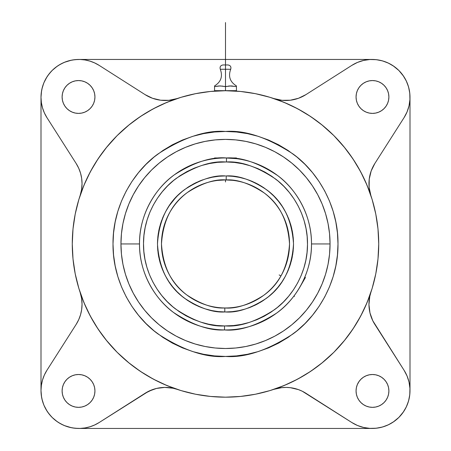 <?xml version="1.0" encoding="UTF-8"?>
<svg xmlns="http://www.w3.org/2000/svg" width="451" height="451" viewBox="0 0 451 451"><rect width="100%" height="100%" fill="white"/><g stroke="black" fill="none" stroke-linecap="round" stroke-linejoin="round"><path stroke-width="0.68" d="M224.823 307.965A64.019 64.019 0 0 1 161.481 243.952C162.997 266.823 171.425 283.814 186.765 294.92C201.067 304.34 213.751 308.693 224.823 307.965L224.778 311.968C213.019 312.74 199.539 308.118 184.341 298.105C168.043 286.306 159.09 268.249 157.478 243.946C159.068 219.603 168.099 201.49 184.572 189.617C199.962 179.588 213.605 175.022 225.5 175.929L218.853 176.251L212.274 177.226L205.819 178.838L199.551 181.071L193.535 183.907L187.819 187.317L182.469 191.269L177.531 195.723L173.049 200.639L169.069 205.972L165.624 211.666L162.76 217.67L160.494 223.927L158.848 230.371L157.839 236.95L157.478 243.591L157.771 250.237L158.707 256.822L160.285 263.288L162.484 269.563L165.286 275.6L168.668 281.328L172.592 286.701L177.023 291.667L181.911 296.172L187.221 300.18L192.898 303.653L198.885 306.55L205.132 308.85L211.57 310.53L218.137 311.573L225.5 311.974L232.147 311.647L238.726 310.677L245.181 309.065L251.449 306.827L257.465 303.997L263.181 300.586L268.531 296.634L273.469 292.175L277.951 287.259L281.931 281.931L285.376 276.232L288.24 270.234L290.506 263.976L292.152 257.532L293.161 250.953L293.522 244.312L293.229 237.666L292.293 231.075L290.715 224.615L288.516 218.335L285.714 212.303L282.332 206.575L278.408 201.197L273.977 196.236L269.089 191.726L263.779 187.717L258.102 184.25L252.115 181.353L245.868 179.047L239.43 177.373L232.863 176.33L226.222 175.929L226.176 179.932A64.019 64.019 0 0 1 289.519 243.952A64.019 64.019 0 0 1 224.823 307.965C236.008 308.952 248.929 304.769 263.587 295.411C279.321 284.282 287.969 267.127 289.519 243.952C288.003 221.075 279.575 204.089 264.235 192.983C249.933 183.557 237.249 179.21 226.176 179.932L226.222 175.929C237.981 175.163 251.461 179.786 266.659 189.792C282.957 201.597 291.91 219.648 293.522 243.952C291.932 268.3 282.901 286.408 266.428 298.28C251.038 308.315 237.395 312.876 225.5 311.974L224.778 311.968L224.823 307.965L224.497 307.96M224.852 325.943L225.5 325.943C239.752 327.026 256.123 321.58 274.62 309.6C292.18 297.074 307.65 272.094 307.492 244.431C307.971 216.768 292.795 191.607 275.381 178.878C257.025 166.684 240.721 161.046 226.453 161.965L226.503 157.963C241.364 157.004 258.389 162.856 277.579 175.518C295.794 188.744 311.821 214.935 311.494 243.952C311.85 273.317 295.337 299.943 276.615 313.107C256.901 325.673 239.532 331.282 224.497 329.94L224.547 325.938L224.497 329.94A85.994 85.994 0 0 0 294.024 295.907L295.005 294.588L293.894 296.076L294.503 296.425L294.024 295.907M225.5 131.461C205.949 129.961 183.45 137.459 158.008 153.96C133.846 171.222 112.564 205.763 113.009 243.952C112.564 282.14 133.846 316.681 158.008 333.943C183.45 350.444 205.949 357.942 225.5 356.442L236.527 355.901L247.447 354.277L258.152 351.6L268.548 347.879L278.526 343.16L287.997 337.483L296.865 330.904L305.045 323.491L312.458 315.311L319.032 306.449L324.709 296.978L329.427 286.999L333.148 276.604L335.832 265.898L337.449 254.978L337.991 243.952L337.449 232.925L335.832 222.005L333.148 211.293L329.427 200.904L324.709 190.925L319.032 181.454L312.458 172.586L305.045 164.406L296.865 156.993L287.997 150.42L278.526 144.743L268.548 140.024L258.152 136.303L247.447 133.62L236.527 132.002L225.5 131.461L214.473 132.002L203.553 133.62L192.848 136.303L182.452 140.024L172.474 144.743L163.003 150.42L154.135 156.993L145.955 164.406L138.542 172.586L131.968 181.454L126.291 190.925L121.573 200.904L117.852 211.293L115.168 222.005L113.551 232.925L113.009 243.952L113.551 254.978L115.168 265.898L117.852 276.604L121.573 286.999L126.291 296.978L131.968 306.449L138.542 315.311L145.955 323.491L154.135 330.904L163.003 337.483L172.474 343.16L182.452 347.879L192.848 351.6L203.553 354.277L214.473 355.901L225.5 356.442C245.051 357.942 267.55 350.444 292.992 333.943C317.154 316.681 338.436 282.14 337.991 243.952C338.436 205.763 317.154 171.222 292.992 153.96C267.55 137.459 245.051 129.961 225.5 131.461M214.558 86.13L214.558 86.609L220.026 85.921L225.5 86.609L225.5 69.262L220.297 69.262C222.924 76.377 221.007 81.93 214.558 85.921L214.558 90.674L214.558 86.609L215.24 86.479L214.558 86.603M224.801 86.474L220.026 85.921L215.792 86.378M230.703 69.262L225.5 69.262L225.5 64.955C228.725 64.955 228.725 64.955 225.5 64.955L222.997 64.955C220.533 65.406 219.631 66.844 220.297 69.262L225.5 69.262L225.5 86.609L230.974 85.921L236.442 86.609L236.442 85.921C229.993 81.93 228.076 76.377 230.703 69.262L225.5 69.262L225.5 64.955C222.275 64.955 222.275 64.955 225.5 64.955L228.003 64.955C230.467 65.406 231.369 66.844 230.703 69.262M284.406 269.027L283.735 270.544L284.406 269.016M283.718 270.577L282.895 272.308M279.817 277.833L278.814 279.394M277.619 281.125L278.741 279.507M276.66 282.433L277.562 281.21M285.517 266.237L285.297 266.823M285.522 266.208L285.303 266.8M217.754 180.4L225.5 179.932L232.485 180.315M281.909 274.219L279.84 277.799L280.945 275.95L279.163 274.935M215.358 158.555L214.766 158.628A85.994 85.994 0 0 0 139.506 243.952A85.994 85.994 0 0 1 226.503 157.963A85.994 85.994 0 0 1 311.494 243.952L330.053 243.952A104.553 104.553 0 0 0 225.5 139.393A104.553 104.553 0 0 0 120.947 243.952L139.506 243.952A85.994 85.994 0 0 1 214.766 158.628L215.392 158.549L214.558 158.656L214.558 157.957L221.323 158.059M236.442 157.957L225.5 157.957L236.442 157.957L236.442 158.656L225.5 157.957A85.994 85.994 0 0 1 226.503 157.963L226.453 161.965L225.5 161.96C211.248 160.877 194.877 166.323 176.38 178.297C158.82 190.824 143.35 215.809 143.508 243.472C143.029 271.136 158.205 296.296 175.619 309.025C193.975 321.213 210.279 326.851 224.547 325.938L216.542 325.453L208.627 324.19L200.87 322.155L193.349 319.376L186.139 315.88L179.306 311.692L172.908 306.855L167.017 301.42L161.684 295.433L156.965 288.956L152.895 282.05L149.523 274.777L146.874 267.206L144.98 259.421L143.852 251.483L143.508 243.472L143.948 235.467L145.166 227.546L147.15 219.778L149.884 212.241L153.346 205.008L157.489 198.147L162.287 191.726L167.693 185.806L173.646 180.439L180.096 175.676L186.979 171.572L194.234 168.155L201.783 165.461L209.563 163.521L217.495 162.349L226.453 161.965L234.458 162.45L242.373 163.713L250.13 165.742L257.651 168.522L264.861 172.023L271.694 176.211L278.092 181.043L283.983 186.483L289.317 192.47L294.035 198.947L298.105 205.853L301.477 213.126L304.126 220.691L306.02 228.482L307.148 236.42L307.492 244.431L307.052 252.43L305.834 260.357L303.85 268.125L301.116 275.657L297.654 282.89L293.511 289.751L288.713 296.172L283.307 302.097L277.354 307.464L270.904 312.222L264.021 316.331L256.766 319.748L249.217 322.437L241.437 324.382L233.505 325.549L224.547 325.938M235.614 158.549L236.234 158.628M233.246 158.307L234.605 158.436L233.246 158.307M221.306 158.059L219.434 158.171M219.411 158.171L216.395 158.436M296.741 292.113L295.005 294.588L296.747 292.107A85.994 85.994 0 0 1 139.506 243.952L120.947 243.952L121.449 254.201L122.954 264.348L125.446 274.304L128.901 283.961L133.287 293.24L138.564 302.04L144.675 310.282L151.57 317.882L159.169 324.771L167.411 330.887L176.211 336.158L185.491 340.544L195.148 344.006L205.104 346.498L215.251 348.003L225.5 348.505L235.749 348.003L245.896 346.498L255.852 344.006L265.509 340.544L274.789 336.158L283.589 330.887L291.831 324.771L299.43 317.882L306.325 310.282L312.436 302.04L317.713 293.24L322.099 283.961L325.554 274.304L328.046 264.348L329.551 254.201L330.053 243.952L329.551 233.703L328.046 223.555L325.554 213.599L322.099 203.937L317.713 194.663L312.436 185.863L306.325 177.621L299.43 170.016L291.831 163.127L283.589 157.016L274.789 151.739L265.509 147.353L255.852 143.897L245.896 141.405L235.749 139.9L225.5 139.393L215.251 139.9L205.104 141.405L195.148 143.897L185.491 147.353L176.211 151.739L167.411 157.016L159.169 163.127L151.57 170.016L144.675 177.621L138.564 185.863L133.287 194.663L128.901 203.937L125.446 213.599L122.954 223.555L121.449 233.703L120.947 243.952A104.553 104.553 0 0 0 225.5 348.505A104.553 104.553 0 0 0 330.053 243.952L311.494 243.952A85.994 85.994 0 0 1 304.758 277.314L301.973 283.284M294.757 294.926L294.402 295.405M94.941 390.927A16.416 16.416 0 0 1 78.525 407.343A16.416 16.416 0 0 1 62.108 390.927L62.424 394.129L63.36 397.207L64.876 400.048L66.917 402.534L69.403 404.575L72.245 406.092L75.323 407.027L78.525 407.343L81.727 407.027L84.811 406.092L87.646 404.575L90.132 402.534L92.179 400.048L93.695 397.207L94.625 394.129L94.941 390.927L94.625 387.719L93.695 384.641L92.179 381.805L90.132 379.314L87.646 377.273L84.811 375.756L81.727 374.82L78.525 374.505L75.323 374.82L72.245 375.756L69.403 377.273L66.917 379.314L64.876 381.805L63.36 384.641L62.424 387.719L62.108 390.927A16.416 16.416 0 0 1 78.525 374.505A16.416 16.416 0 0 1 94.941 390.927M388.892 390.927A16.416 16.416 0 0 1 372.475 407.343A16.416 16.416 0 0 1 356.059 390.927L356.375 394.129L357.305 397.207L358.821 400.048L360.868 402.534L363.354 404.575L366.189 406.092L369.273 407.027L372.475 407.343L375.677 407.027L378.755 406.092L381.597 404.575L384.083 402.534L386.124 400.048L387.64 397.207L388.576 394.129L388.892 390.927L388.576 387.719L387.64 384.641L386.124 381.805L384.083 379.314L381.597 377.273L378.755 375.756L375.677 374.82L372.475 374.505L369.273 374.82L366.189 375.756L363.354 377.273L360.868 379.314L358.821 381.805L357.305 384.641L356.375 387.719L356.059 390.927A16.416 16.416 0 0 1 372.475 374.505A16.416 16.416 0 0 1 388.892 390.927M388.892 96.976A16.416 16.416 0 0 1 372.475 113.393A16.416 16.416 0 0 1 356.059 96.976L356.375 100.178L357.305 103.256L358.821 106.098L360.868 108.584L363.354 110.625L366.189 112.141L369.273 113.077L372.475 113.393L375.677 113.077L378.755 112.141L381.597 110.625L384.083 108.584L386.124 106.098L387.64 103.256L388.576 100.178L388.892 96.976L388.576 93.774L387.64 90.696L386.124 87.855L384.083 85.369L381.597 83.328L378.755 81.806L375.677 80.876L372.475 80.56L369.273 80.876L366.189 81.806L363.354 83.328L360.868 85.369L358.821 87.855L357.305 90.696L356.375 93.774L356.059 96.976A16.416 16.416 0 0 1 372.475 80.56A16.416 16.416 0 0 1 388.892 96.976M94.941 96.976A16.416 16.416 0 0 1 78.525 113.393A16.416 16.416 0 0 1 62.108 96.976L62.424 100.178L63.36 103.256L64.876 106.098L66.917 108.584L69.403 110.625L72.245 112.141L75.323 113.077L78.525 113.393L81.727 113.077L84.811 112.141L87.646 110.625L90.132 108.584L92.179 106.098L93.695 103.256L94.625 100.178L94.941 96.976L94.625 93.774L93.695 90.696L92.179 87.855L90.132 85.369L87.646 83.328L84.811 81.806L81.727 80.876L78.525 80.56L75.323 80.876L72.245 81.806L69.403 83.328L66.917 85.369L64.876 87.855L63.36 90.696L62.424 93.774L62.108 96.976A16.416 16.416 0 0 1 78.525 80.56A16.416 16.416 0 0 1 94.941 96.976M42.512 107.879L41.379 102.636L42.512 107.879L44.373 112.902L46.927 117.621L76.168 163.516L46.927 117.621A37.839 37.839 0 0 1 41.002 97.286L41.002 390.611L41.379 385.267L42.512 380.024L44.373 374.995L46.927 370.282L76.168 324.382L46.927 370.282A37.839 37.839 0 0 0 41.002 390.611L41.002 97.286L41.34 92.246L42.343 87.297L44.001 82.522L46.278 78.012L49.136 73.846L52.525 70.097L56.381 66.838L60.637 64.115L65.22 61.984L70.046 60.485L75.029 59.645L80.075 59.47L85.104 59.972L90.02 61.139L94.738 62.954L99.169 65.378L145.07 94.62L99.169 65.378L94.456 62.824M177.085 389.331L173.066 388.232L164.784 387.409L156.531 388.429L148.7 391.243L99.169 422.525A37.839 37.839 0 0 1 41.002 390.611L41.34 395.651L42.343 400.606L44.001 405.376L46.278 409.886L49.136 414.052L52.525 417.801L56.381 421.065L60.637 423.788L65.22 425.913L70.046 427.413L75.029 428.258L80.075 428.427L85.104 427.926L90.02 426.759L94.738 424.949L99.169 422.525L145.07 393.283A37.523 37.523 0 0 1 177.023 389.309M177.023 98.594A37.523 37.523 0 0 1 145.07 94.62L152.534 98.284L160.629 100.212L168.95 100.308L177.085 98.572A153.227 153.227 0 0 0 153.239 108.832M140.458 116.488A153.227 153.227 0 0 0 98.036 158.904M90.38 171.69A153.227 153.227 0 0 0 80.12 195.537L81.558 189.685L82.043 183.681A37.523 37.523 0 0 1 80.143 195.475M225.5 90.674L214.558 90.674L225.5 90.674L225.5 86.609L225.5 90.674L236.442 90.674L236.442 86.609L236.442 90.674L225.5 90.724L240.518 91.457L255.396 93.667L269.98 97.32L284.136 102.388L297.733 108.815L310.632 116.544L322.707 125.502L333.847 135.599L343.95 146.744L352.907 158.82L360.637 171.718L367.063 185.31L372.131 199.472L375.784 214.056L377.989 228.933L378.727 243.952A153.227 153.227 0 0 1 225.5 397.179A153.227 153.227 0 0 1 72.273 243.952A153.227 153.227 0 0 1 225.5 90.724A153.227 153.227 0 0 1 378.727 243.952L377.989 258.97L375.784 273.842L372.131 288.431L367.063 302.587L360.637 316.179L352.907 329.078L343.95 341.159L333.847 352.299L322.707 362.395L310.632 371.353L297.733 379.088L284.136 385.515L269.98 390.583L255.396 394.236L240.518 396.44L225.5 397.179L210.482 396.44L195.604 394.236L181.02 390.583L166.864 385.515L153.267 379.088L140.368 371.353L128.293 362.395L117.153 352.299L107.05 341.159L98.093 329.078L90.363 316.179L83.937 302.587L78.869 288.431L75.216 273.842L73.011 258.97L72.273 243.952L73.011 228.933L75.216 214.056L78.869 199.472L83.937 185.31L90.363 171.718L98.093 158.82L107.05 146.744L117.153 135.599L128.293 125.502L140.368 116.544L153.267 108.815L166.864 102.388L181.02 97.32L195.604 93.667L210.482 91.457L225.483 90.724M370.857 195.475A37.523 37.523 0 0 1 374.832 163.516L371.167 170.985L369.239 179.081L369.143 187.402L370.88 195.537A153.227 153.227 0 0 0 360.62 171.69M352.964 158.904A153.227 153.227 0 0 0 310.542 116.488M297.761 108.832A153.227 153.227 0 0 0 273.915 98.572L282.05 100.308L290.371 100.212L298.466 98.284L305.93 94.62A37.523 37.523 0 0 1 273.977 98.594M76.168 163.516A37.523 37.523 0 0 1 82.043 183.681L81.665 178.376L80.543 173.178L78.699 168.195L76.168 163.516M80.143 292.428A37.523 37.523 0 0 1 76.168 324.382L78.699 319.708L80.543 314.719L81.665 309.527L82.043 304.222L81.558 298.218L80.12 292.366M235.845 86.496L229.604 85.978L232.338 85.978M228.234 86.13L229.604 85.978M222.766 86.13L218.662 85.978L215.155 86.496M235.76 86.479L236.442 86.609M224.818 86.479L226.086 86.496M236.442 86.479L236.442 86.13M226.182 86.479L226.87 86.355M370.88 292.366L369.786 296.386L368.957 304.662L369.978 312.921L372.791 320.751L404.073 370.282L374.832 324.382A37.523 37.523 0 0 1 370.857 292.428M231.51 90.843L230.1 90.792L231.51 90.837M219.49 90.843L220.877 90.792M273.977 389.309A37.523 37.523 0 0 1 305.93 393.283L351.831 422.525L302.3 391.243L298.466 389.619L290.371 387.691L286.216 387.409L281.041 387.708M99.169 422.525L94.456 425.079M92.991 425.705L89.715 426.855M87.708 427.396L84.63 428.005M82.426 428.281L79.432 428.444M78.897 428.45L372.041 428.45L78.897 428.45M370.863 428.427L368.636 428.287M364.859 427.74L362.7 427.249M358.833 426.026L357.068 425.31M271.665 390.059L267.026 391.445M258.079 393.678L253.158 394.664M243.692 396.096L239.334 396.553M211.666 396.553L207.308 396.096M197.842 394.664L192.921 393.678M183.974 391.445L179.335 390.059M79.393 290.117L78.006 285.477M75.774 276.531L74.787 271.609M73.355 262.144L72.899 257.786M72.899 230.117L73.355 225.759M74.787 216.288L75.774 211.372M78.006 202.426L79.393 197.78M351.831 65.378L305.93 94.62L351.831 65.378L357.491 62.413L363.568 60.44L369.893 59.521L376.281 59.679L382.549 60.908L388.525 63.174L394.033 66.415L398.915 70.531L403.036 75.418L406.278 80.926L408.544 86.896L409.773 93.171L409.931 99.558L409.012 105.884L407.039 111.961L404.073 117.621L374.832 163.516L404.073 117.621A37.839 37.839 0 0 0 351.831 65.378M357.068 62.593L358.833 61.877M362.7 60.654L364.859 60.163M368.636 59.617L370.863 59.476M372.041 59.453L78.897 59.453L372.041 59.453M79.432 59.453L82.432 59.622M84.63 59.898L87.708 60.507M89.715 61.048L92.996 62.199M168.95 100.308L169.728 100.223M179.335 97.844L183.974 96.458M192.921 94.225L197.842 93.239M207.308 91.807L211.666 91.35M239.334 91.35L243.692 91.807M253.158 93.239L258.079 94.225M267.026 96.458L271.665 97.844M406.858 375.52L407.574 377.284M408.798 381.151L409.288 383.311M409.835 387.088L409.976 389.314M409.998 390.493L409.998 97.41L409.998 390.493M409.976 98.583L409.835 100.815M409.288 104.587L408.798 106.746M407.574 110.619L406.858 112.384M369.143 187.402L369.245 188.315M371.607 197.78L372.994 202.426M375.226 211.372L376.213 216.288M377.645 225.759L378.101 230.117M378.101 257.786L377.645 262.144M376.213 271.609L375.226 276.531M372.994 285.477L371.607 290.117M173.212 99.919L163.262 103.933M157.512 106.633L148.244 111.622M142.939 114.864L133.671 121.285M129.454 124.561L117.153 135.599M117.08 135.672L106.109 147.905M102.839 152.122L96.413 161.39M93.171 166.695L88.182 175.963M85.481 181.714L81.468 191.664M41.379 102.636L41.002 97.286A37.839 37.839 0 0 1 99.169 65.378M148.7 96.655L152.534 98.284M372.791 167.152L371.167 170.985M369.239 179.081L368.957 183.236M369.532 191.658L365.519 181.714M362.818 175.963L357.829 166.695M354.587 161.39L348.161 152.122M344.891 147.905L333.847 135.599M333.774 135.531L321.54 124.555M317.329 121.291L308.061 114.864M302.756 111.622L293.488 106.633M287.738 103.933L277.788 99.919M282.05 100.308L286.216 100.488M277.788 387.978L287.738 383.97M293.488 381.27L302.751 376.281M308.061 373.033L317.329 366.612M321.54 363.343L333.847 352.299M333.932 352.214L344.891 339.992M348.161 335.781L354.587 326.507M357.829 321.202L362.818 311.94M365.519 306.19L369.532 296.239M372.791 320.751L374.832 324.382M404.073 370.282L407.039 375.942L409.012 382.02L409.931 388.345L409.773 394.732L408.544 401.001L406.278 406.977L403.036 412.485L398.915 417.367L394.033 421.488L388.525 424.729L382.549 426.996L376.281 428.224L369.893 428.382L363.568 427.463L357.491 425.49L351.831 422.525A37.839 37.839 0 0 0 404.073 370.282M282.05 387.589L273.915 389.331M81.468 296.239L85.481 306.19M88.182 311.94L93.171 321.202M96.413 326.507L102.839 335.781M106.109 339.992L117.153 352.299M117.221 352.366L129.454 363.343M133.671 366.612L142.939 373.033M148.244 376.281L157.512 381.27M163.262 383.97L173.212 387.978M168.95 387.589L164.784 387.409M152.534 389.619L145.07 393.283M41.379 385.267L42.512 380.024M406.283 80.938A37.839 37.839 0 0 0 388.514 63.168M373.845 59.487L378.152 59.927M380.853 60.462L385.024 61.702M387.488 62.695L391.671 64.871M393.182 65.829L398.915 70.531L403.622 76.27M404.581 77.781L406.757 81.964M407.743 84.427L408.989 88.599M409.525 91.299L409.965 95.606M409.965 392.291L409.525 396.598M408.989 399.304L407.743 403.476M406.757 405.939L404.581 410.122M403.622 411.633L398.915 417.367L393.182 422.074M391.671 423.032L387.488 425.208M385.024 426.195L380.853 427.441M378.152 427.971L373.845 428.411M77.865 428.439L72.431 427.903M71.455 427.723L64.358 425.569M63.523 425.214L58.641 422.61M57.283 421.708L52.26 417.541M51.549 416.82L47.913 412.417M46.972 411.013L43.927 405.207M43.696 404.637L41.915 398.87M41.577 397.184L41.002 390.611M41.002 97.241L41.577 90.719M41.915 89.033L43.696 83.266M43.927 82.696L46.972 76.884M47.913 75.48L51.549 71.078M52.26 70.362L57.283 66.19M58.641 65.288L63.523 62.689M64.358 62.334L71.455 60.18M72.431 59.994L77.865 59.464M359.109 381.388L357.305 384.641M358.821 106.098L359.131 106.537M296.747 292.107L298.883 288.787A85.994 85.994 0 0 1 298.883 288.787L305.445 277.472L304.758 277.314A85.994 85.994 0 0 0 311.494 243.952A85.994 85.994 0 0 1 224.497 329.94C209.636 330.893 192.611 325.041 173.421 312.385C155.206 299.16 139.179 272.962 139.506 243.952C139.15 214.58 155.663 187.96 174.385 174.796C194.099 162.23 211.468 156.615 226.503 157.963M318.468 196.112L317.713 194.669M299.43 170.016L298.32 168.922M274.789 151.739L273.34 150.984M177.66 150.984L176.217 151.739M151.57 170.016L150.471 171.132M133.287 194.663L132.532 196.112M132.532 291.791L133.287 293.235M151.57 317.882L152.68 318.981M176.211 336.158L177.66 336.92M273.34 336.92L274.783 336.164M299.43 317.882L300.529 316.771M317.713 293.24L318.468 291.791M300.011 286.887L305.445 277.472M304.109 278.825L304.526 277.867M225.5 157.957L214.558 157.957M295.8 293.477L295.005 294.588M299.977 286.949L301.984 283.262M226.148 161.96L226.453 161.965M217.483 162.349L225.5 161.96M233.517 325.549L225.5 325.943M225.5 175.929L218.865 176.251L212.297 177.22M209.055 177.948L206.468 178.647M202.882 179.797L200.244 180.789M196.704 182.322L194.15 183.585M190.869 185.406L188.371 186.956M185.361 189.031L182.317 191.393M180.231 193.18L177.987 195.272M175.524 197.809L169.125 205.881M167.518 208.379L165.68 211.564M164.423 214.011L162.963 217.185M162.811 217.551L162.619 218.002M161.768 220.178L160.533 223.792M159.739 226.549L158.949 229.886M158.876 230.224L158.763 230.805M158.397 232.823L157.889 236.476M157.625 239.504L157.484 243.157M157.478 243.416L157.478 244.109M157.512 246.094L157.754 250.057M158.042 252.684L158.634 256.444M159.237 259.319L160.178 262.933M160.996 265.543L162.349 269.23M163.369 271.643L165.184 275.398M166.458 277.731L168.511 281.091M168.539 281.131L169.097 281.976M169.886 283.121L172.434 286.509M172.846 287.011L173.105 287.332M174.058 288.454L176.848 291.493M177.316 291.96L177.621 292.271M178.607 293.229L182.593 296.735M183.653 297.575L187.982 300.693M189.065 301.392L193.727 304.098M194.826 304.667L199.782 306.922M200.915 307.373L205.03 308.822M205.368 308.924L206.045 309.132M207.353 309.51L212.539 310.728M213.633 310.931L218.91 311.652M225.5 311.974L232.135 311.647M235.523 311.229L238.703 310.677M241.792 309.995L244.459 309.279M248.191 308.078L250.773 307.103M254.296 305.575L256.85 304.318M260.131 302.497L262.629 300.947M265.707 298.821L268.683 296.51M270.696 294.785L273.002 292.637M275.476 290.094L277.889 287.332M279.71 285.043L281.616 282.399M283.482 279.519L285.32 276.339M286.622 273.796L288.054 270.673M288.189 270.352L288.375 269.901M289.204 267.804L290.467 264.111M291.239 261.422L292.051 258.011M292.124 257.679L292.237 257.104M292.654 254.792L293.122 251.342M293.364 248.586L293.516 244.78M293.522 244.481L293.522 243.799M293.488 241.792L293.246 237.846M292.958 235.219L292.366 231.459M291.786 228.68L290.822 224.964M289.97 222.253L288.651 218.673M287.597 216.181L285.816 212.506M285.534 211.97L285.382 211.677M284.626 210.313L282.512 206.846M282.461 206.772L281.909 205.938M281.046 204.686L278.566 201.394M278.154 200.887L277.889 200.56M276.965 199.472L274.152 196.41M273.684 195.937L273.379 195.633M272.393 194.674L268.407 191.168M267.347 190.328L263.018 187.21M261.935 186.511L257.273 183.805M256.174 183.236L251.218 180.981M250.085 180.524L245.97 179.081M245.632 178.974L244.932 178.759M243.771 178.427L238.444 177.17M237.277 176.955L232.09 176.251M278.724 279.53L277.647 281.086M226.176 179.932C214.992 178.946 202.071 183.134 187.413 192.492C171.679 203.621 163.031 220.77 161.481 243.952A64.019 64.019 0 0 1 226.176 179.932M229.508 180.056L229.018 180.028M225.5 181.984L225.5 179.932M225.5 22.55L225.5 64.955"/></g></svg>
